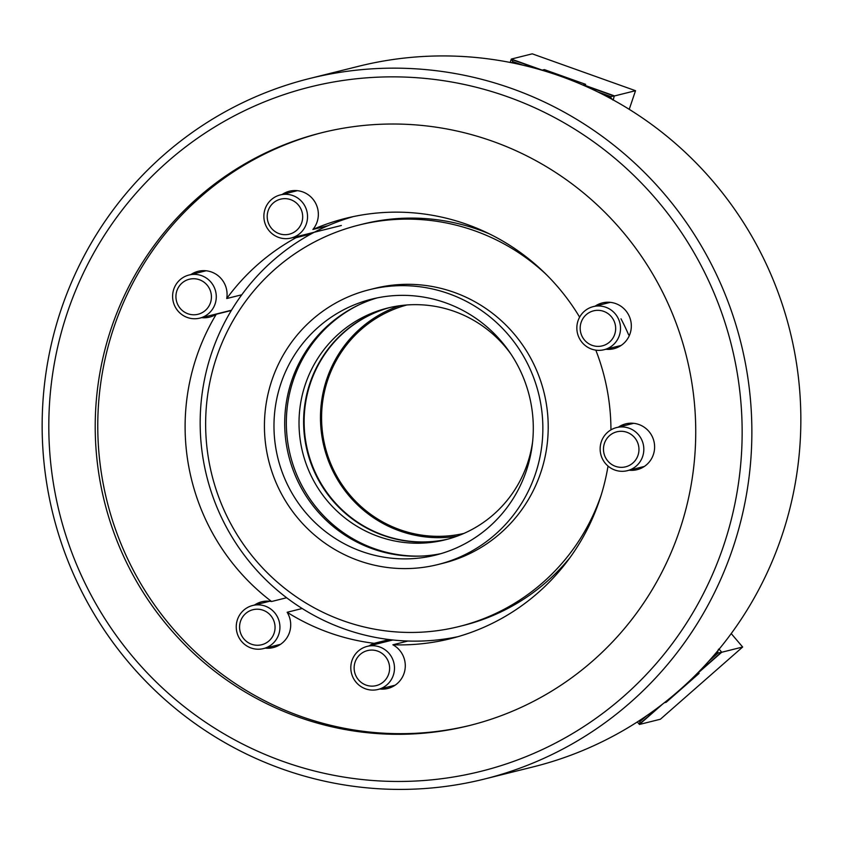 <?xml version="1.0" encoding="UTF-8"?>
<svg xmlns="http://www.w3.org/2000/svg" width="843" height="843" viewBox="0 0 843 843"><rect width="100%" height="100%" fill="white"/><g stroke="black" fill="none" stroke-linecap="round" stroke-linejoin="round"><path stroke-width="1.26" d="M241.772 294.776L226.725 298.538A23.604 23.172 -104 0 0 190.908 274.555M201.656 317.663A23.604 23.172 -104 0 0 216.272 314.249L231.319 310.498M327.948 225.703L312.901 229.465A23.604 23.172 -104 0 0 282.173 194.47M379.856 689.016A23.604 23.172 -104 0 0 392.88 644.79L407.928 641.028M286.631 597.75L271.583 601.502A23.604 23.172 -104 0 0 254.544 605.021M265.303 648.13A23.604 23.172 -104 0 0 287.136 612.271L302.194 608.509M605.906 349.255A23.604 23.172 -104 0 0 630.764 320.835A23.604 23.172 -104 0 0 595.147 306.146M629.205 470.215A23.604 23.172 -104 0 0 654.052 441.795A23.604 23.172 -104 0 0 618.446 427.106M309.592 78.515L358.581 66.291A361.004 354.471 76 0 1 794.222 350.224A361.004 354.471 76 0 1 533.408 766.824L484.419 779.048A361.004 354.471 76 0 1 48.778 495.115A361.004 354.471 76 0 1 309.592 78.515A361.004 354.471 76 0 1 745.244 362.448A361.004 354.471 76 0 1 484.419 779.048M55.28 493.966A352.68 346.294 76 0 1 328.791 82.867A352.68 346.294 76 0 1 735.676 364.366A352.68 346.294 76 0 1 462.164 775.455A352.68 346.294 76 0 1 55.28 493.966M470.721 725.222A305.472 299.939 76 0 1 103.373 484.651A305.472 299.939 76 0 1 322.785 132.467M690.132 373.038A305.472 299.939 76 0 1 469.446 725.538A305.472 299.939 76 0 1 100.823 485.294A305.472 299.939 76 0 1 321.51 132.783A305.472 299.939 76 0 1 690.132 373.038M271.583 601.502A216.609 212.689 76 0 1 189.085 468.329A216.609 212.689 76 0 1 216.272 314.249M226.725 298.538A216.609 212.689 76 0 1 296.062 237.694L311.12 233.933M312.901 229.465A216.609 212.689 76 0 1 345.577 218.369A216.609 212.689 76 0 1 579.636 317.158M389.224 639.563L374.176 643.325A216.609 212.689 76 0 1 287.136 612.271M595.811 350.14A216.609 212.689 76 0 1 610.943 429.877M608.024 466.074A216.609 212.689 76 0 1 450.478 638.688A216.609 212.689 76 0 1 392.88 644.79M292.921 237.578A23.604 23.172 -104 0 0 296.062 237.694M374.176 643.325A23.604 23.172 -104 0 0 369.097 645.907M457.97 636.665A216.609 212.689 76 0 1 454.04 637.456A216.609 212.689 76 0 1 206.24 474.282A216.609 212.689 76 0 1 353.143 216.63M447.601 539.204A119.411 117.251 76 0 1 443.566 540.047A119.411 117.251 76 0 1 306.736 449.15A119.411 117.251 76 0 1 389.782 307.537M532.66 441.374A119.411 117.251 76 0 1 445.315 539.794A119.411 117.251 76 0 1 438.971 541.195A119.411 117.251 76 0 1 301.878 449.119A119.411 117.251 76 0 1 387.485 308.085A119.411 117.251 76 0 1 393.818 306.694A119.411 117.251 76 0 1 510.837 353.934M440.91 553.651A131.908 129.516 76 0 1 439.298 553.967A131.908 129.516 76 0 1 288.496 454.999A131.908 129.516 76 0 1 377.084 297.927M378.697 297.6A131.908 129.516 76 0 1 530.142 399.319A131.908 129.516 76 0 1 435.578 555.105A131.908 129.516 76 0 1 428.581 556.643A131.908 129.516 76 0 1 277.136 454.935A131.908 129.516 76 0 1 371.7 299.139A131.908 129.516 76 0 1 378.697 297.6M430.425 566.19A141.624 139.063 76 0 1 267.821 456.98A141.624 139.063 76 0 1 369.35 289.718A141.624 139.063 76 0 1 376.863 288.064A141.624 139.063 76 0 1 539.467 397.264A141.624 139.063 76 0 1 437.939 564.536A141.624 139.063 76 0 1 430.425 566.19M369.35 289.718L374.703 288.38A141.624 139.063 76 0 1 382.216 286.725A141.624 139.063 76 0 1 544.82 395.925A141.624 139.063 76 0 1 443.292 563.198L437.939 564.536M601.27 494.788A206.883 203.142 76 0 1 459.098 626.518A206.883 203.142 76 0 1 448.118 628.931A206.883 203.142 76 0 1 210.592 469.403A206.883 203.142 76 0 1 358.907 225.06A206.883 203.142 76 0 1 369.877 222.647A206.883 203.142 76 0 1 546.306 274.533M358.907 225.06L362.985 224.038A206.883 203.142 76 0 1 373.965 221.625A206.883 203.142 76 0 1 489.256 233.817M570.047 557.539A206.883 203.142 76 0 1 463.176 625.495L459.098 626.518M422.28 556.032A132.319 129.927 76 0 1 290.34 455.399A132.319 129.927 76 0 1 359.529 304.565M620.996 318.812A216.609 212.689 76 0 1 628.646 334.871M447.854 539.13A119.411 117.251 76 0 1 444.082 539.92A119.411 117.251 76 0 1 307.284 449.15A119.411 117.251 76 0 1 390.046 307.474M463.935 533.419A117.746 115.617 76 0 1 459.583 534.336A117.746 115.617 76 0 1 324.618 444.514A117.746 115.617 76 0 1 406.927 304.966M457.159 536.159A119.137 116.977 76 0 1 324.081 446.98A119.137 116.977 76 0 1 399.656 305.735M179.359 285.977A18.051 17.724 -104 0 0 183.194 311.215A18.051 17.724 -104 0 0 207.989 307.537A18.051 17.724 -104 0 0 204.164 282.3A18.051 17.724 -104 0 0 179.359 285.977M212.057 309.834A22.213 21.813 76 0 1 176.345 308.823A22.213 21.813 76 0 1 189.064 275.008A22.213 21.813 76 0 1 212.057 309.834M614.157 321.225A18.051 17.724 -104 0 0 590.764 311.794A18.051 17.724 -104 0 0 581.681 335.482A18.051 17.724 -104 0 0 605.074 344.913A18.051 17.724 -104 0 0 614.157 321.225M578.698 336.937A22.213 21.813 76 0 1 593.303 306.61A22.213 21.813 76 0 1 618.667 319.392A22.213 21.813 76 0 1 604.062 349.719A22.213 21.813 76 0 1 578.698 336.937M369.951 686.012A18.051 17.724 -104 0 0 389.508 670.217A18.051 17.724 -104 0 0 373.797 650.195A18.051 17.724 -104 0 0 354.239 666.002A18.051 17.724 -104 0 0 369.951 686.012M375.009 645.875A22.213 21.813 76 0 1 378.022 689.469A22.213 21.813 76 0 1 350.857 669.279A22.213 21.813 76 0 1 375.009 645.875M613.24 99.969L614.294 95.839L611.006 96.639L610.701 97.546L612.735 99.948M629.226 109.337L635.527 90.696L614.61 95.923M604.694 95.396L610.701 97.546M597.75 91.898L611.006 96.639M584.041 85.554L583.619 84.858L585.664 84.353L544.346 69.611L541.764 70.222M543.935 70.801L544.346 69.611M511.511 62.709L512.881 61.623L522.808 65.164M512.565 62.53L515.242 63.478M510.173 62.445L511.311 59.063L532.239 53.836L635.527 90.696M512.881 61.623L511.311 59.063M511.522 59.168L541.986 70.043M583.83 84.964L614.294 95.839M637.308 721.945L639.447 724.453L639.963 721.566L638.899 720.913M731.218 633.588L742.662 647.024L660.375 719.237L639.447 724.453M640.269 720.017L639.342 720.839M646.455 715.865L639.963 721.566M664.305 702.756L666.181 702.282L699.1 673.399L697.129 673.473M665.664 701.682L666.181 702.282M718.51 649.194L717.519 652.24L718.141 652.967L708.815 661.154M717.519 652.24L713.758 655.538M719.121 649.173L721.745 652.25L742.662 647.024M718.141 652.967L721.745 652.25M721.482 652.44L697.214 673.747M662.872 703.873L639.605 724.285M302.648 215.597A18.051 17.724 -104 0 0 283.733 198.674A18.051 17.724 -104 0 0 267.242 217.747A18.051 17.724 -104 0 0 286.146 234.67A18.051 17.724 -104 0 0 302.648 215.597M263.922 217.8A22.213 21.813 76 0 1 280.329 194.923A22.213 21.813 76 0 1 307.495 215.165A22.213 21.813 76 0 1 291.088 238.032A22.213 21.813 76 0 1 263.922 217.8M613.409 465.441A18.051 17.724 -104 0 0 637.15 457.391A18.051 17.724 -104 0 0 629.026 433.197A18.051 17.724 -104 0 0 605.285 441.247A18.051 17.724 -104 0 0 613.409 465.441M631.586 429.277A22.213 21.813 76 0 1 627.361 470.679A22.213 21.813 76 0 1 600.258 446.642A22.213 21.813 76 0 1 631.586 429.277M247.421 612.176A18.051 17.724 -104 0 0 242.584 637.16A18.051 17.724 -104 0 0 267.21 642.282A18.051 17.724 -104 0 0 272.047 617.308A18.051 17.724 -104 0 0 247.421 612.176M270.255 645.569A22.213 21.813 76 0 1 238.147 635.917A22.213 21.813 76 0 1 252.7 605.485A22.213 21.813 76 0 1 270.255 645.569M583.862 85.248L614.062 96.028M511.553 59.442L540.711 69.853M611.46 98.989L612.893 99.495M659.827 706.202L639.531 724.021M721.197 652.356L697.467 673.188M199.823 318.117L231.488 310.213M189.064 275.008L206.103 270.761M593.303 306.61L610.343 302.352M604.062 349.719L621.101 345.461M378.022 689.469L395.061 685.222M367.263 646.36L392.827 639.985M280.329 194.923L297.368 190.676M291.088 238.032L341.341 225.492M627.361 470.679L644.4 466.432M616.602 427.57L633.641 423.323M263.459 648.594L280.498 644.337M252.7 605.485L269.739 601.228"/></g></svg>
